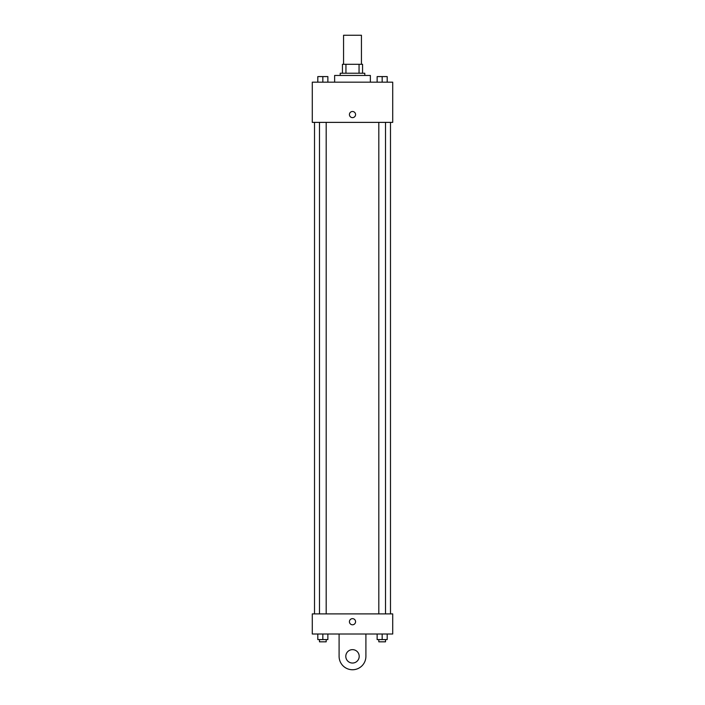 <?xml version="1.0" encoding="UTF-8"?>
<svg xmlns="http://www.w3.org/2000/svg" width="705" height="705" viewBox="0 0 705 705"><rect width="100%" height="100%" fill="white"/><g stroke="black" fill="none" stroke-linecap="round" stroke-linejoin="round"><path stroke-width="1.06" d="M361.436 64.296L361.436 35.25L343.564 35.25L343.564 64.296M345.943 73.232L345.943 64.296L342.445 64.296L342.445 73.232L342.445 64.296M345.943 64.296L362.555 64.296L362.555 73.232M359.056 73.232L359.056 64.296M340.215 75.461L340.215 73.232L364.785 73.232L364.785 75.461M370.372 82.168L370.372 75.461L334.628 75.461L334.628 82.168M312.289 82.168L392.711 82.168L392.711 122.379L312.289 122.379L312.289 82.168M352.5 117.638A3.076 3.076 0 0 1 349.839 113.029A3.076 3.076 0 0 1 355.161 113.029A3.076 3.076 0 0 1 352.5 117.638M312.289 613.896L392.711 613.896L392.711 634.007L312.289 634.007L312.289 613.896L392.711 613.896M377.14 82.168L377.14 76.581L387.195 76.581L387.195 82.168L387.195 76.581M382.172 82.168L382.172 76.581L378.814 76.563M385.52 76.581L382.172 76.563M317.805 82.168L317.805 76.581L327.86 76.581L327.86 82.168L327.86 76.581M322.828 82.168L322.828 76.581L319.48 76.563M326.186 76.581L322.828 76.563M377.14 634.007L377.14 639.585L387.195 639.585L387.195 634.007L387.195 639.585M382.172 639.585L382.172 634.007M385.52 639.585L385.52 641.823L378.814 641.823L378.814 639.585M317.805 634.007L317.805 639.585L327.86 639.585L327.86 634.007L327.86 639.585M322.828 639.585L322.828 634.007M326.186 639.585L326.186 641.823L319.48 641.823L319.48 639.585M349.424 621.713A3.076 3.076 0 0 1 354.033 619.052A3.076 3.076 0 0 1 354.033 624.374A3.076 3.076 0 0 1 349.424 621.713M365.904 634.007L365.904 656.346A13.404 13.404 0 0 1 352.5 669.75A13.404 13.404 0 0 1 339.096 656.346L339.096 634.007M352.5 663.044A6.706 6.706 0 0 1 346.693 652.997A6.706 6.706 0 0 1 358.307 652.997A6.706 6.706 0 0 1 352.5 663.044M390.482 613.896L390.482 122.379M314.518 613.896L314.518 122.379M378.814 122.379L378.814 613.896M385.52 122.379L385.52 613.896M326.186 613.896L326.186 122.379M319.48 613.896L319.48 122.379"/></g></svg>
